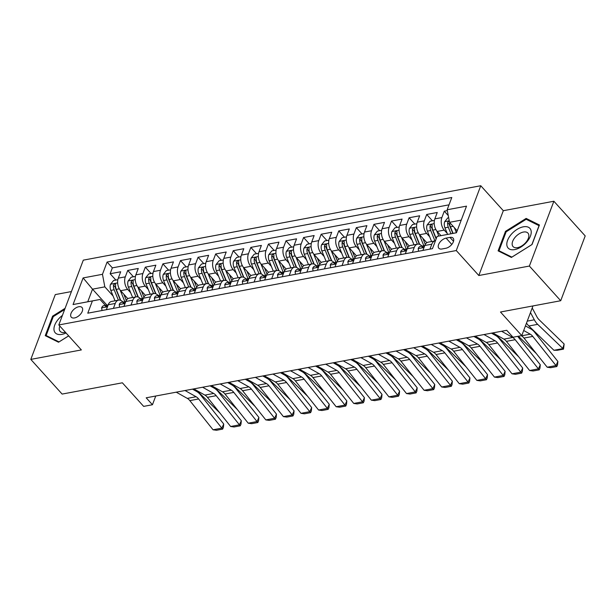 <?xml version="1.0" encoding="UTF-8"?>
<svg xmlns="http://www.w3.org/2000/svg" width="616" height="616" viewBox="0 0 616 616"><rect width="100%" height="100%" fill="white"/><g stroke="black" fill="none" stroke-linecap="round" stroke-linejoin="round"><path stroke-width="0.92" d="M74.528 317.941A7.23 4.058 -42.1 0 0 81.127 313.39A7.23 4.058 -42.1 0 0 82.013 307.492A7.23 4.058 -42.1 0 0 78.771 306.737A7.23 4.058 -42.1 0 0 72.172 311.288A7.23 4.058 -42.1 0 0 71.287 317.186A7.23 4.058 -42.1 0 0 74.528 317.941M71.425 291.568L55.286 294.587L30.8 359.398L62.124 394.078L122.361 382.805L143.659 406.383L152.452 404.743L155.756 396.011M480.757 185.732L83.299 260.152L58.805 324.955L456.271 250.543L480.757 185.732L503.31 210.703L478.825 275.514L529.383 266.05L553.876 201.24L503.31 210.703M553.876 201.24L585.2 235.92L560.714 300.731L500.477 312.012L521.775 335.597L532.986 305.921M529.383 266.05L560.714 300.731M447.324 210.61L444.29 211.173L448.255 215.569M441.002 235.651L437.206 231.439A9.032 5.513 -100.6 0 1 434.842 218.888L437.252 212.489L426.703 214.468L432.417 220.79M426.826 242.712L419.619 234.735A9.032 5.513 79.4 0 1 417.255 222.176L419.665 215.785L409.116 217.764L414.83 224.085M409.24 246.007L402.032 238.022A9.032 5.513 79.4 0 1 399.668 225.471L402.079 219.08L391.53 221.052L397.243 227.381M391.653 249.303L384.446 241.318A9.032 5.513 79.4 0 1 382.082 228.759L384.492 222.368L373.943 224.347L379.656 230.669M374.066 252.591L366.859 244.614A9.032 5.513 79.4 0 1 364.495 232.055L366.905 225.664L356.356 227.635L362.069 233.965M356.479 255.886L349.272 247.901A9.032 5.513 79.4 0 1 346.908 235.35L349.318 228.952L338.769 230.931L344.483 237.252M338.892 259.174L331.685 251.197A9.032 5.513 79.4 0 1 329.321 238.638L331.731 232.247L321.182 234.226L326.896 240.548M321.306 262.47L314.098 254.493A9.032 5.513 79.4 0 1 311.735 241.934L314.145 235.543L303.596 237.514L309.309 243.844M303.719 265.765L296.512 257.781A9.032 5.513 79.4 0 1 294.148 245.23L296.558 238.831L286.009 240.81L291.722 247.131M286.132 269.053L278.925 261.076A9.032 5.513 79.4 0 1 276.561 248.518L278.971 242.126L268.422 244.105L274.135 250.427M268.545 272.349L261.338 264.364A9.032 5.513 79.4 0 1 258.974 251.813L261.384 245.422L250.835 247.393L256.549 253.723M250.958 275.645L243.751 267.66A9.032 5.513 79.4 0 1 241.387 255.109L243.797 248.71L233.248 250.689L238.962 257.011M233.372 278.933L226.164 270.955A9.032 5.513 79.4 0 1 223.8 258.397L226.211 252.006L215.662 253.977L221.375 260.306M215.785 282.228L208.578 274.243A9.032 5.513 79.4 0 1 206.214 261.692L208.624 255.294L198.075 257.272L203.788 263.594M198.198 285.516L190.991 277.539A9.032 5.513 79.4 0 1 188.627 264.98L191.037 258.589L180.488 260.568L186.201 266.89M180.611 288.812L173.404 280.834A9.032 5.513 79.4 0 1 171.04 268.276L173.45 261.885L162.901 263.856L168.615 270.185M163.024 292.107L155.817 284.122A9.032 5.513 79.4 0 1 153.453 271.571L155.863 265.173L145.314 267.151L151.028 273.473M145.438 295.395L138.23 287.418A9.032 5.513 79.4 0 1 135.867 274.859L138.277 268.468L127.728 270.447L133.441 276.769M113.39 308.393L115.254 303.457A9.032 5.513 -100.6 0 1 118.603 300.131A9.032 5.513 -100.6 0 1 122.907 302.002L122.984 302.079M130.977 305.097L132.84 300.169A9.032 5.513 -100.6 0 1 136.19 296.835A9.032 5.513 -100.6 0 1 140.494 298.714L140.571 298.791M148.564 301.801L150.427 296.874A9.032 5.513 -100.6 0 1 153.777 293.547A9.032 5.513 -100.6 0 1 158.081 295.418L158.158 295.495M166.151 298.514L168.014 293.586A9.032 5.513 -100.6 0 1 171.364 290.252A9.032 5.513 -100.6 0 1 175.675 292.123L175.745 292.207M183.737 295.218L185.601 290.29A9.032 5.513 -100.6 0 1 188.95 286.956A9.032 5.513 -100.6 0 1 193.262 288.835L193.332 288.912M201.324 291.93L203.188 286.994A9.032 5.513 -100.6 0 1 206.537 283.668A9.032 5.513 -100.6 0 1 210.849 285.539L210.918 285.616M218.911 288.635L220.774 283.707A9.032 5.513 -100.6 0 1 224.124 280.372A9.032 5.513 -100.6 0 1 228.436 282.244L228.505 282.328M236.498 285.339L238.361 280.411A9.032 5.513 -100.6 0 1 241.711 277.085A9.032 5.513 -100.6 0 1 246.023 278.956L246.092 279.033M254.085 282.051L255.948 277.115A9.032 5.513 -100.6 0 1 259.298 273.789A9.032 5.513 -100.6 0 1 263.61 275.66L263.679 275.737M271.671 278.755L273.535 273.827A9.032 5.513 -100.6 0 1 276.884 270.493A9.032 5.513 -100.6 0 1 281.196 272.372L281.266 272.449M289.258 275.46L291.122 270.532A9.032 5.513 -100.6 0 1 294.471 267.205A9.032 5.513 -100.6 0 1 298.783 269.077L298.852 269.154M306.845 272.172L308.708 267.244A9.032 5.513 -100.6 0 1 312.058 263.91A9.032 5.513 -100.6 0 1 316.37 265.781L316.439 265.866M324.432 268.876L326.295 263.948A9.032 5.513 -100.6 0 1 329.645 260.614A9.032 5.513 -100.6 0 1 333.957 262.493L334.026 262.57M342.019 265.588L343.882 260.653A9.032 5.513 -100.6 0 1 347.231 257.326A9.032 5.513 -100.6 0 1 351.543 259.197L351.613 259.274M359.605 262.293L361.469 257.365A9.032 5.513 -100.6 0 1 364.818 254.031A9.032 5.513 -100.6 0 1 369.13 255.902L369.2 255.987M377.192 258.997L379.056 254.069A9.032 5.513 -100.6 0 1 382.405 250.743A9.032 5.513 -100.6 0 1 386.717 252.614L386.786 252.691M394.779 255.709L396.642 250.774A9.032 5.513 -100.6 0 1 399.992 247.447A9.032 5.513 -100.6 0 1 404.304 249.318L404.373 249.395M412.366 252.414L414.229 247.486A9.032 5.513 -100.6 0 1 417.579 244.152A9.032 5.513 -100.6 0 1 421.891 246.03L421.96 246.107M521.775 335.597L512.982 337.237L506.722 330.299L146.192 397.805L152.452 404.743M449.957 237.399L446.092 238.123A6.999 3.927 -42.1 0 0 439.701 242.535A6.999 3.927 -42.1 0 0 438.846 248.248A6.999 3.927 -42.1 0 0 441.988 248.987L445.853 248.263A6.999 3.927 -42.1 0 0 452.244 243.844A6.999 3.927 -42.1 0 0 453.107 238.138A6.999 3.927 -42.1 0 0 449.957 237.399L453.515 241.341M106.907 305.089L92.516 289.166L87.749 301.771L100.061 299.468L92.4 300.924L87.772 313.19L432.471 248.648L437.106 236.39L456.456 232.74M92.4 300.924L73.058 304.55L83.114 277.924L102.464 274.305L107.099 262.039L451.798 197.505L447.162 209.763L466.512 206.144L456.448 232.763L437.106 236.39M130.669 292.708L127.674 289.389A9.032 5.513 -100.6 0 1 125.31 276.838L127.728 270.447M127.851 298.691L120.644 290.706L127.674 289.389M148.256 289.412L145.261 286.101A9.032 5.513 -100.6 0 1 142.897 273.543L145.314 267.151M165.843 286.117L162.847 282.806A9.032 5.513 -100.6 0 1 160.483 270.255L162.901 263.856M183.429 282.829L180.434 279.518A9.032 5.513 -100.6 0 1 178.07 266.959L180.488 260.568M201.016 279.533L198.021 276.222A9.032 5.513 -100.6 0 1 195.657 263.663L198.075 257.272M218.603 276.238L215.608 272.926A9.032 5.513 -100.6 0 1 213.244 260.375L215.662 253.977M236.19 272.95L233.195 269.639A9.032 5.513 -100.6 0 1 230.831 257.08L233.248 250.689M253.777 269.654L250.781 266.343A9.032 5.513 -100.6 0 1 248.417 253.784L250.835 247.393M271.363 266.366L268.368 263.047A9.032 5.513 -100.6 0 1 266.004 250.496L268.422 244.105M288.95 263.07L285.955 259.76A9.032 5.513 -100.6 0 1 283.591 247.201L286.009 240.81M306.537 259.775L303.542 256.464A9.032 5.513 -100.6 0 1 301.178 243.913L303.596 237.514M324.124 256.487L321.129 253.176A9.032 5.513 -100.6 0 1 318.765 240.617L321.182 234.226M341.711 253.191L338.715 249.88A9.032 5.513 -100.6 0 1 336.351 237.322L338.769 230.931M359.297 249.896L356.302 246.585A9.032 5.513 -100.6 0 1 353.938 234.034L356.356 227.635M376.884 246.608L373.889 243.297A9.032 5.513 -100.6 0 1 371.525 230.738L373.943 224.347M394.471 243.312L391.476 240.001A9.032 5.513 -100.6 0 1 389.112 227.443L391.53 221.052M412.058 240.024L409.062 236.706A9.032 5.513 -100.6 0 1 406.699 224.155L409.116 217.764M429.645 236.729L426.649 233.418A9.032 5.513 -100.6 0 1 424.285 220.859L426.703 214.468M447.231 233.433L444.236 230.122A9.032 5.513 -100.6 0 1 441.872 217.571L444.29 211.173M449.025 204.835L112.358 267.868L110.141 273.735L115.854 280.064M120.644 290.706A9.032 5.513 79.4 0 1 118.28 278.155L120.69 271.764L110.141 273.735M422.915 250.435L424.778 245.507A9.032 5.513 -100.6 0 1 428.128 242.18L435.166 240.864A9.032 5.513 -100.6 0 1 435.427 240.825M429.953 249.118L431.816 244.19A9.032 5.513 -100.6 0 1 435.166 240.864M417.579 244.152L410.541 245.468A9.032 5.513 79.4 0 0 407.191 248.802L405.328 253.73M399.992 247.447L392.954 248.764A9.032 5.513 79.4 0 0 389.605 252.09L387.741 257.026M382.405 250.743L375.367 252.06A9.032 5.513 79.4 0 0 372.018 255.386L370.154 260.314M364.818 254.031L357.781 255.347A9.032 5.513 79.4 0 0 354.431 258.681L352.568 263.61M347.231 257.326L340.194 258.643A9.032 5.513 79.4 0 0 336.844 261.969L334.981 266.905M329.645 260.614L322.607 261.931A9.032 5.513 79.4 0 0 319.257 265.265L317.394 270.193M312.058 263.91L305.02 265.226A9.032 5.513 79.4 0 0 301.671 268.561L299.807 273.489M294.471 267.205L287.433 268.522A9.032 5.513 79.4 0 0 284.084 271.849L282.22 276.776M276.884 270.493L269.846 271.81A9.032 5.513 79.4 0 0 266.497 275.144L264.634 280.072M259.298 273.789L252.26 275.106A9.032 5.513 79.4 0 0 248.91 278.432L247.047 283.368M241.711 277.085L234.673 278.401A9.032 5.513 79.4 0 0 231.323 281.728L229.46 286.656M224.124 280.372L217.086 281.689A9.032 5.513 79.4 0 0 213.737 285.023L211.873 289.951M206.537 283.668L199.499 284.985A9.032 5.513 79.4 0 0 196.15 288.311L194.286 293.247M188.95 286.956L181.912 288.273A9.032 5.513 79.4 0 0 178.563 291.607L176.7 296.535M171.364 290.252L164.326 291.568A9.032 5.513 79.4 0 0 160.976 294.902L159.113 299.83M153.777 293.547L146.739 294.864A9.032 5.513 79.4 0 0 143.389 298.19L141.526 303.126M136.19 296.835L129.152 298.152A9.032 5.513 79.4 0 0 125.803 301.486L123.939 306.414M118.603 300.131L111.565 301.447A9.032 5.513 79.4 0 0 108.216 304.774L106.352 309.709M100.061 299.468L105.398 305.374M461.222 220.128L449.526 222.322L447.162 209.763M457.188 230.808L449.526 222.322M478.825 275.514L456.271 250.543M30.8 359.398L81.366 349.926L58.805 324.955M113.082 295.996L104.828 286.856L92.516 289.166L83.114 277.924M112.358 267.868L107.099 262.039M102.464 274.305L104.828 286.856M73.058 304.55L87.749 301.771M526.141 218.41L505.482 231.346L498.105 250.858L511.395 257.442L532.055 244.506L539.423 224.986L526.141 218.41L527.573 219.989M65.096 308.323L52.622 316.131L45.245 335.651L58.535 342.226L68.676 335.882M506.083 232.001L505.482 231.346M53.222 316.793L52.622 316.131M523.7 330.507L530.253 334.18A11.296 6.891 -100.6 0 1 532.778 336.413L555.994 365.573L557.873 361.461L534.657 332.293A16.94 10.333 79.4 0 0 530.869 328.952L525.44 325.903M521.221 335.697L521.459 335.828A11.296 6.891 -100.6 0 1 523.985 338.061L547.201 367.221L555.994 365.573L556.802 366.551L550.642 367.706L547.201 367.221M557.873 361.461L557.549 364.903L556.802 366.551M448.671 217.748L447.747 217.925L444.667 221.752A5.983 3.65 79.4 0 0 444.96 227.835L447.624 234.396M553.923 350.273L562.716 348.625L564.14 344.013L563.517 349.126L557.357 350.281L553.923 350.273L528.867 325.995A16.94 10.333 -100.6 0 1 526.503 323.092M454.346 227.658L456.418 232.748M563.517 349.126L537.66 324.347A16.94 10.333 -100.6 0 1 534.326 319.804L530.476 312.574M532.216 307.977L536.859 316.701A11.296 6.891 79.4 0 0 539.085 319.727L564.14 344.013M449.318 221.206L448.14 221.668L447.663 222.615A5.983 3.65 79.4 0 0 448.302 227.212L450.966 233.772M452.822 233.425L449.803 225.987A3.049 1.863 -100.6 0 1 449.464 224.609L447.663 222.615M453.076 233.379L450.412 226.819A5.983 3.65 -100.6 0 1 449.742 222.553M514.714 249.588A14.684 8.239 -42.1 0 0 530.453 236.059A14.684 8.239 -42.1 0 0 523.323 226.819A14.684 8.239 -42.1 0 0 507.584 240.34A14.684 8.239 -42.1 0 0 514.714 249.588M517.555 247.64A10.049 5.636 -42.1 0 0 526.726 241.303A10.049 5.636 -42.1 0 0 527.958 233.11A10.049 5.636 -42.1 0 0 523.446 232.047A10.049 5.636 -42.1 0 0 514.275 238.384A10.049 5.636 -42.1 0 0 513.043 246.577A10.049 5.636 -42.1 0 0 517.555 247.64M506.144 231.824L526.164 219.288L539.038 225.664L531.885 244.575L511.873 257.111L498.998 250.735L506.144 231.824M499.93 251.759L498.998 250.735M62.416 315.407A14.684 8.239 -42.1 0 0 58.412 319.15A14.684 8.239 -42.1 0 0 54.639 331.947A14.684 8.239 -42.1 0 0 66.028 332.956M47.07 336.552L46.138 335.52L53.284 316.616L64.649 309.494M68.653 335.859L59.013 341.903L46.138 335.52M59.821 326.08A10.049 5.636 -42.1 0 0 60.183 331.37A10.049 5.636 -42.1 0 0 65.404 332.263M501.593 331.262L512.666 337.476A11.296 6.891 -100.6 0 1 515.192 339.709L538.407 368.869L540.286 364.749L517.686 336.359M418.58 251.251L418.21 248.518A5.983 3.65 -100.6 0 1 420.397 246.4L423.739 245.776A5.983 3.65 79.4 0 0 422.199 246.746L422.129 247.324M492.8 332.91L503.873 339.123A11.296 6.891 -100.6 0 1 506.398 341.349L529.614 370.516L538.407 368.869L539.216 369.846L533.056 370.994L529.614 370.516M422.807 247.424L422.199 246.746C422.191 247.74 422.892 247.609 424.308 246.354A5.983 3.65 -100.6 0 1 424.563 246.077M424.67 245.792A5.983 3.65 79.4 0 0 423.739 245.776M540.286 364.749L539.962 368.199L539.216 369.846M484.007 334.557L495.079 340.771A11.296 6.891 -100.6 0 1 497.605 342.997L520.82 372.164L522.699 368.045L499.484 338.885A16.94 10.333 79.4 0 0 495.695 335.535L491.46 333.164M400.993 254.539L400.623 251.813A5.983 3.65 -100.6 0 1 402.81 249.688L406.152 249.064A5.983 3.65 79.4 0 0 404.612 250.042L404.543 250.612M475.213 336.205L486.286 342.419A11.296 6.891 -100.6 0 1 488.811 344.644L512.027 373.812L520.82 372.164L521.629 373.134L515.469 374.289L512.027 373.812M405.22 250.712L404.612 250.042C404.604 251.035 405.305 250.905 406.722 249.649A5.983 3.65 -100.6 0 1 406.976 249.365M407.084 249.087A5.983 3.65 79.4 0 0 406.152 249.064M522.699 368.045L522.376 371.486L521.629 373.134M466.42 337.845L477.492 344.059A11.296 6.891 -100.6 0 1 480.018 346.292L503.233 375.452L505.112 371.34L481.897 342.173A16.94 10.333 79.4 0 0 478.108 338.831L473.873 336.452M383.406 257.835L383.036 255.101A5.983 3.65 -100.6 0 1 385.223 252.984L388.565 252.36A5.983 3.65 79.4 0 0 387.025 253.338L386.956 253.907M457.626 339.493L468.699 345.707A11.296 6.891 -100.6 0 1 471.225 347.94L494.44 377.1L503.233 375.452L504.042 376.43L497.882 377.585L494.44 377.1M387.633 254.008L387.025 253.338C387.017 254.323 387.718 254.192 389.135 252.937A5.983 3.65 -100.6 0 1 389.389 252.66M389.497 252.375A5.983 3.65 79.4 0 0 388.565 252.36M505.112 371.34L504.789 374.782L504.042 376.43M448.833 341.141L459.906 347.355A11.296 6.891 -100.6 0 1 462.431 349.58L485.647 378.748L487.525 374.628L464.31 345.468A16.94 10.333 79.4 0 0 460.522 342.126L456.287 339.747M365.819 261.13L365.45 258.397A5.983 3.65 -100.6 0 1 367.637 256.279L370.978 255.648A5.983 3.65 79.4 0 0 369.438 256.626L369.369 257.203M440.04 342.789L451.112 349.002A11.296 6.891 -100.6 0 1 453.638 351.228L476.853 380.395L485.647 378.748L486.455 379.726L480.295 380.873L476.853 380.395M370.047 257.303L369.438 256.626C369.431 257.619 370.131 257.488 371.548 256.233A5.983 3.65 -100.6 0 1 371.802 255.948M371.91 255.671A5.983 3.65 79.4 0 0 370.978 255.648M487.525 374.628L487.202 378.078L486.455 379.726M434.411 220.42L430.161 221.213L427.08 225.048A5.983 3.65 79.4 0 0 427.373 231.131L431.593 241.526M536.305 353.538L518.433 336.221M436.721 230.861L438.831 236.059M440.386 234.965L440.686 235.705M436.267 238.6L432.825 230.115A5.983 3.65 -100.6 0 1 432.186 225.51L432.016 224.663L431.269 224.524L430.076 225.91A5.983 3.65 79.4 0 0 430.715 230.507L434.935 240.902M436.136 238.946L432.216 229.283A3.049 1.863 -100.6 0 1 431.878 227.905L430.076 225.91M416.824 223.716L412.574 224.509L409.494 228.344A5.983 3.65 79.4 0 0 409.786 234.427L414.006 244.821M518.718 356.826L495.734 334.557M419.134 234.149L423.847 245.753M422.799 238.253L425.294 244.406M419.704 244.413L415.238 233.402A5.983 3.65 -100.6 0 1 414.599 228.805L414.429 227.959L413.683 227.82L412.489 229.198A5.983 3.65 79.4 0 0 413.128 233.795L417.348 244.198M419.38 244.29L414.63 232.571A3.049 1.863 -100.6 0 1 414.291 231.192L412.489 229.198M399.237 227.004L394.987 227.797L391.907 231.631A5.983 3.65 79.4 0 0 392.2 237.714L396.419 248.117M501.131 360.121L478.147 337.853M401.547 237.445L406.26 249.049M405.213 241.549L407.707 247.701M402.117 247.701L397.651 236.698A5.983 3.65 -100.6 0 1 397.012 232.093L396.843 231.246L396.096 231.108L394.902 232.494A5.983 3.65 79.4 0 0 395.541 237.091L399.761 247.486M401.794 247.586L397.043 235.866A3.049 1.863 -100.6 0 1 396.704 234.488L394.902 232.494M381.65 230.299L377.4 231.092L374.32 234.927A5.983 3.65 79.4 0 0 374.613 241.01L378.832 251.405M483.545 363.417L460.56 341.141M383.96 240.74L388.673 252.344M387.626 244.845L390.12 250.997M384.53 250.997L380.064 239.986A5.983 3.65 -100.6 0 1 379.425 235.389L379.256 234.542L378.509 234.403L377.315 235.782A5.983 3.65 79.4 0 0 377.955 240.386L382.174 250.781M384.207 250.874L379.456 239.162A3.049 1.863 -100.6 0 1 379.117 237.784L377.315 235.782M431.246 344.436L442.319 350.65A11.296 6.891 -100.6 0 1 444.844 352.876L468.06 382.043L469.939 377.924L446.723 348.756A16.94 10.333 79.4 0 0 442.935 345.414L438.7 343.035M348.233 264.418L347.863 261.692A5.983 3.65 -100.6 0 1 350.05 259.567L353.392 258.943A5.983 3.65 79.4 0 0 351.851 259.921L351.782 260.491M422.453 346.077L433.525 352.29A11.296 6.891 -100.6 0 1 436.051 354.523L459.267 383.683L468.06 382.043L468.868 383.013L462.708 384.168L459.267 383.683M352.46 260.591L351.851 259.921C351.844 260.915 352.545 260.784 353.961 259.529A5.983 3.65 -100.6 0 1 354.215 259.244M354.323 258.966A5.983 3.65 79.4 0 0 353.392 258.943M469.939 377.924L469.615 381.366L468.868 383.013M364.064 233.587L359.813 234.388L356.733 238.215A5.983 3.65 79.4 0 0 357.026 244.306L361.245 254.701M465.958 366.705L442.973 344.436M366.374 244.028L371.086 255.632M370.039 248.132L372.534 254.285M366.944 254.285L362.478 243.281A5.983 3.65 -100.6 0 1 361.838 238.685L361.669 237.838L360.922 237.691L359.729 239.077A5.983 3.65 79.4 0 0 360.368 243.674L364.587 254.077M366.62 254.169L361.869 242.45A3.049 1.863 -100.6 0 1 361.53 241.072L359.729 239.077M413.659 347.724L424.732 353.938A11.296 6.891 -100.6 0 1 427.258 356.171L450.473 385.331L452.352 381.219L429.136 352.052A16.94 10.333 79.4 0 0 425.348 348.71L421.113 346.331M330.646 267.714L330.276 264.98A5.983 3.65 -100.6 0 1 332.463 262.863L335.805 262.239A5.983 3.65 79.4 0 0 334.265 263.217L334.195 263.787M404.866 349.372L415.939 355.586A11.296 6.891 -100.6 0 1 418.464 357.819L441.68 386.979L450.473 385.331L451.282 386.309L445.122 387.464L441.68 386.979M334.873 263.887L334.265 263.217C334.257 264.202 334.958 264.072 336.375 262.816A5.983 3.65 -100.6 0 1 336.629 262.539M336.736 262.254A5.983 3.65 79.4 0 0 335.805 262.239M452.352 381.219L452.028 384.661L451.282 386.309M346.477 236.883L342.226 237.676L339.147 241.51A5.983 3.65 79.4 0 0 339.439 247.594L343.659 257.996M448.371 370L425.387 347.724M348.787 247.324L353.499 258.928M352.452 251.428L354.947 257.58M349.357 257.58L344.891 246.577A5.983 3.65 -100.6 0 1 344.252 241.972L344.082 241.125L343.335 240.987L342.142 242.373A5.983 3.65 79.4 0 0 342.781 246.97L347 257.365M349.033 257.465L344.282 245.745A3.049 1.863 -100.6 0 1 343.944 244.367L342.142 242.373M396.073 351.02L407.145 357.234A11.296 6.891 -100.6 0 1 409.671 359.459L432.886 388.627L434.765 384.507L411.55 355.347A16.94 10.333 79.4 0 0 407.761 351.998L403.526 349.626M313.059 271.009L312.689 268.276A5.983 3.65 -100.6 0 1 314.876 266.158L318.218 265.527A5.983 3.65 79.4 0 0 316.678 266.505L316.609 267.082M387.279 352.668L398.352 358.882A11.296 6.891 -100.6 0 1 400.877 361.107L424.093 390.275L432.886 388.627L433.695 389.597L427.535 390.752L424.093 390.275M317.286 267.175L316.678 266.505C316.67 267.498 317.371 267.367 318.788 266.112A5.983 3.65 -100.6 0 1 319.042 265.827M319.15 265.55A5.983 3.65 79.4 0 0 318.218 265.527M434.765 384.507L434.442 387.957L433.695 389.597M328.89 240.178L324.64 240.971L321.56 244.806A5.983 3.65 79.4 0 0 321.852 250.889L326.072 261.284M430.784 373.296L407.8 351.02M331.2 250.62L335.913 262.216M334.865 254.716L337.36 260.876M331.77 260.876L327.304 249.865A5.983 3.65 -100.6 0 1 326.665 245.268L326.495 244.421L325.749 244.282L324.555 245.661A5.983 3.65 79.4 0 0 325.194 250.265L329.414 260.66M331.447 260.753L326.696 249.041A3.049 1.863 -100.6 0 1 326.357 247.663L324.555 245.661M378.486 354.308L389.558 360.522A11.296 6.891 -100.6 0 1 392.084 362.755L415.3 391.915L417.178 387.803L393.963 358.635A16.94 10.333 79.4 0 0 390.174 355.293L385.939 352.914M295.472 274.297L295.103 271.571A5.983 3.65 -100.6 0 1 297.289 269.446L300.631 268.822A5.983 3.65 79.4 0 0 299.091 269.8L299.022 270.37M369.692 355.956L380.765 362.17A11.296 6.891 -100.6 0 1 383.291 364.403L406.506 393.562L415.3 391.915L416.108 392.892L409.948 394.048L406.506 393.562M299.699 270.47L299.091 269.8C299.083 270.794 299.784 270.655 301.201 269.408A5.983 3.65 -100.6 0 1 301.455 269.123M301.563 268.846A5.983 3.65 79.4 0 0 300.631 268.822M417.178 387.803L416.855 391.245L416.108 392.892M311.303 243.466L307.053 244.267L303.973 248.094A5.983 3.65 79.4 0 0 304.265 254.185L308.485 264.58M413.197 376.584L390.213 354.315M313.613 253.907L318.326 265.511M317.279 258.012L319.773 264.164M314.183 264.164L309.717 253.161A5.983 3.65 -100.6 0 1 309.078 248.564L308.909 247.709L308.162 247.57L306.968 248.956A5.983 3.65 79.4 0 0 307.607 253.553L311.827 263.956M313.86 264.048L309.109 252.329A3.049 1.863 -100.6 0 1 308.77 250.951L306.968 248.956M360.899 357.603L371.972 363.817A11.296 6.891 -100.6 0 1 374.497 366.05L397.713 395.21L399.592 391.091L376.376 361.931A16.94 10.333 79.4 0 0 372.588 358.589L368.353 356.21M277.885 277.593L277.516 274.859A5.983 3.65 -100.6 0 1 279.702 272.742L283.044 272.118A5.983 3.65 79.4 0 0 281.504 273.088L281.435 273.666M352.106 359.251L363.178 365.465A11.296 6.891 -100.6 0 1 365.704 367.69L388.919 396.858L397.713 395.21L398.521 396.188L392.361 397.335L388.919 396.858M282.113 273.766L281.504 273.088C281.497 274.082 282.197 273.951 283.614 272.695A5.983 3.65 -100.6 0 1 283.868 272.418M283.976 272.133A5.983 3.65 79.4 0 0 283.044 272.118M399.592 391.091L399.268 394.54L398.521 396.188M293.716 246.762L289.466 247.555L286.386 251.39A5.983 3.65 79.4 0 0 286.679 257.473L290.898 267.868M395.611 379.88L372.626 357.603M296.026 257.203L300.739 268.807M299.692 261.307L302.187 267.46M296.596 267.46L292.13 256.456A5.983 3.65 -100.6 0 1 291.491 251.852L291.322 251.005L290.575 250.866L289.381 252.252A5.983 3.65 79.4 0 0 290.02 256.849L294.24 267.244M296.273 267.336L291.522 255.625A3.049 1.863 -100.6 0 1 291.183 254.246L289.381 252.252M343.312 360.899L354.385 367.113A11.296 6.891 -100.6 0 1 356.91 369.338L380.126 398.506L382.005 394.386L358.789 365.226A16.94 10.333 79.4 0 0 355.001 361.877L350.766 359.505M260.298 280.881L259.929 278.155A5.983 3.65 -100.6 0 1 262.116 276.03L265.457 275.406A5.983 3.65 79.4 0 0 263.918 276.384L263.848 276.954M334.519 362.547L345.591 368.761A11.296 6.891 -100.6 0 1 348.117 370.986L371.332 400.154L380.126 398.506L380.934 399.476L374.774 400.631L371.332 400.154M264.526 277.054L263.918 276.384C263.91 277.377 264.611 277.246 266.027 275.991A5.983 3.65 -100.6 0 1 266.281 275.706M266.389 275.429A5.983 3.65 79.4 0 0 265.457 275.406M382.005 394.386L381.681 397.828L380.934 399.476M276.13 250.058L271.879 250.851L268.799 254.685A5.983 3.65 79.4 0 0 269.092 260.768L273.312 271.163M378.024 383.167L355.039 360.899M278.44 260.491L283.152 272.095M282.105 264.595L284.6 270.747M279.01 270.755L274.543 259.744A5.983 3.65 -100.6 0 1 273.904 255.147L273.735 254.3L272.988 254.162L271.795 255.54A5.983 3.65 79.4 0 0 272.434 260.145L276.653 270.54M278.686 270.632L273.935 258.913A3.049 1.863 -100.6 0 1 273.596 257.534L271.795 255.54M325.725 364.187L336.798 370.401A11.296 6.891 -100.6 0 1 339.324 372.634L362.539 401.794L364.418 397.682L341.202 368.514A16.94 10.333 79.4 0 0 337.414 365.173L333.179 362.793M242.712 284.176L242.342 281.443A5.983 3.65 -100.6 0 1 244.529 279.325L247.871 278.702A5.983 3.65 79.4 0 0 246.331 279.679L246.261 280.249M316.932 365.835L328.005 372.049A11.296 6.891 -100.6 0 1 330.53 374.282L353.746 403.442L362.539 401.794L363.348 402.772L357.188 403.927L353.746 403.442M246.939 280.349L246.331 279.679C246.323 280.665 247.024 280.534 248.44 279.279A5.983 3.65 -100.6 0 1 248.695 279.002M248.802 278.717A5.983 3.65 79.4 0 0 247.871 278.702M364.418 397.682L364.095 401.124L363.348 402.772M258.543 253.345L254.293 254.139L251.213 257.973A5.983 3.65 79.4 0 0 251.505 264.056L255.725 274.459M360.437 386.463L337.452 364.195M260.853 263.787L265.565 275.39M264.518 267.891L267.013 274.043M261.423 274.043L256.957 263.04A5.983 3.65 -100.6 0 1 256.318 258.435L256.148 257.588L255.401 257.45L254.208 258.835A5.983 3.65 79.4 0 0 254.847 263.432L259.067 273.827M261.099 273.928L256.348 262.208A3.049 1.863 -100.6 0 1 256.01 260.83L254.208 258.835M308.139 367.483L319.211 373.696A11.296 6.891 -100.6 0 1 321.737 375.922L344.952 405.089L346.831 400.97L323.616 371.81A16.94 10.333 79.4 0 0 319.827 368.468L315.592 366.089M225.125 287.472L224.755 284.738A5.983 3.65 -100.6 0 1 226.942 282.621L230.284 281.989A5.983 3.65 79.4 0 0 228.744 282.967L228.675 283.545M299.345 369.13L310.418 375.344A11.296 6.891 -100.6 0 1 312.943 377.57L336.159 406.737L344.952 405.089L345.761 406.067L339.601 407.215L336.159 406.737M229.352 283.645L228.744 282.967C228.736 283.961 229.437 283.83 230.854 282.575A5.983 3.65 -100.6 0 1 231.108 282.29M231.216 282.012A5.983 3.65 79.4 0 0 230.284 281.989M346.831 400.97L346.508 404.419L345.761 406.067M240.956 256.641L236.706 257.434L233.626 261.269A5.983 3.65 79.4 0 0 233.918 267.352L238.138 277.747M342.85 389.759L319.866 367.483M243.266 267.082L247.979 278.686M246.931 271.186L249.426 277.339M243.836 277.339L239.37 266.328A5.983 3.65 -100.6 0 1 238.731 261.731L238.561 260.884L237.815 260.745L236.621 262.123A5.983 3.65 79.4 0 0 237.26 266.728L241.48 277.123M243.513 277.215L238.762 265.504A3.049 1.863 -100.6 0 1 238.423 264.125L236.621 262.123M290.552 370.778L301.624 376.992A11.296 6.891 -100.6 0 1 304.15 379.217L327.365 408.385L329.244 404.265L306.029 375.098A16.94 10.333 79.4 0 0 302.24 371.756L298.005 369.377M207.538 290.76L207.169 288.034A5.983 3.65 -100.6 0 1 209.355 285.909L212.697 285.285A5.983 3.65 79.4 0 0 211.157 286.263L211.088 286.833M281.758 372.418L292.831 378.632A11.296 6.891 -100.6 0 1 295.357 380.865L318.572 410.025L327.365 408.385L328.174 409.355L322.014 410.51L318.572 410.025M211.765 286.933L211.157 286.263C211.149 287.256 211.85 287.125 213.267 285.87A5.983 3.65 -100.6 0 1 213.521 285.585M213.629 285.308A5.983 3.65 79.4 0 0 212.697 285.285M329.244 404.265L328.921 407.707L328.174 409.355M223.369 259.929L219.119 260.73L216.039 264.557A5.983 3.65 79.4 0 0 216.332 270.647L220.551 281.042M325.263 393.046L302.279 370.778M225.679 270.37L230.392 281.974M229.345 274.474L231.839 280.627M226.249 280.627L221.783 269.623A5.983 3.65 -100.6 0 1 221.144 265.026L220.975 264.179L220.228 264.033L219.034 265.419A5.983 3.65 79.4 0 0 219.673 270.016L223.893 280.419M225.926 280.511L221.175 268.792A3.049 1.863 -100.6 0 1 220.836 267.413L219.034 265.419M272.965 374.066L284.038 380.28A11.296 6.891 -100.6 0 1 286.563 382.513L309.779 411.673L311.658 407.561L288.442 378.393A16.94 10.333 79.4 0 0 284.654 375.052L280.419 372.672M189.951 294.055L189.582 291.322A5.983 3.65 -100.6 0 1 191.769 289.204L195.11 288.581A5.983 3.65 79.4 0 0 193.57 289.559L193.501 290.128M264.172 375.714L275.244 381.928A11.296 6.891 -100.6 0 1 277.77 384.161L300.985 413.321L309.779 411.673L310.587 412.651L304.427 413.806L300.985 413.321M194.179 290.228L193.57 289.559C193.563 290.544 194.263 290.413 195.68 289.158A5.983 3.65 -100.6 0 1 195.934 288.881M196.042 288.596A5.983 3.65 79.4 0 0 195.11 288.581M311.658 407.561L311.334 411.003L310.587 412.651M205.782 263.225L201.532 264.018L198.452 267.852A5.983 3.65 79.4 0 0 198.745 273.935L202.964 284.338M307.677 396.342L284.692 374.066M208.093 273.666L212.805 285.27M211.758 277.77L214.252 283.922M208.662 283.922L204.196 272.919A5.983 3.65 -100.6 0 1 203.557 268.314L203.388 267.467L202.641 267.329L201.447 268.715A5.983 3.65 79.4 0 0 202.087 273.312L206.306 283.707M208.339 283.807L203.588 272.087A3.049 1.863 -100.6 0 1 203.249 270.709L201.447 268.715M255.378 377.362L266.451 383.575A11.296 6.891 -100.6 0 1 268.976 385.801L292.192 414.968L294.071 410.849L270.855 381.689A16.94 10.333 79.4 0 0 267.067 378.34L262.832 375.968M172.364 297.351L171.995 294.617A5.983 3.65 -100.6 0 1 174.182 292.5L177.524 291.869A5.983 3.65 79.4 0 0 175.984 292.846L175.914 293.424M246.585 379.009L257.657 385.223A11.296 6.891 -100.6 0 1 260.183 387.449L283.399 416.616L292.192 414.968L293 415.939L286.84 417.094L283.399 416.616M176.592 293.516L175.984 292.846C175.976 293.84 176.677 293.709 178.093 292.454A5.983 3.65 -100.6 0 1 178.347 292.169M178.455 291.892A5.983 3.65 79.4 0 0 177.524 291.869M294.071 410.849L293.747 414.298L293 415.939M188.196 266.52L183.945 267.313L180.865 271.148A5.983 3.65 79.4 0 0 181.158 277.231L185.377 287.626M290.09 399.638L267.105 377.362M190.506 276.961L195.218 288.558M194.171 281.065L196.666 287.218M191.076 287.218L186.609 276.207A5.983 3.65 -100.6 0 1 185.97 271.61L185.801 270.763L185.054 270.624L183.861 272.002A5.983 3.65 79.4 0 0 184.5 276.607L188.719 287.002M190.752 287.095L186.001 275.383A3.049 1.863 -100.6 0 1 185.662 274.005L183.861 272.002M237.791 380.65L248.864 386.871A11.296 6.891 -100.6 0 1 251.39 389.096L274.605 418.256L276.484 414.145L253.268 384.977A16.94 10.333 79.4 0 0 249.48 381.635L245.245 379.256M154.778 300.639L154.408 297.913A5.983 3.65 -100.6 0 1 156.595 295.788L159.937 295.164A5.983 3.65 79.4 0 0 158.397 296.142L158.327 296.712M228.998 382.297L240.071 388.511A11.296 6.891 -100.6 0 1 242.596 390.744L265.812 419.904L274.605 418.256L275.414 419.234L269.254 420.389L265.812 419.904M159.005 296.812L158.397 296.142C158.389 297.135 159.09 296.997 160.506 295.749A5.983 3.65 -100.6 0 1 160.761 295.464M160.868 295.187A5.983 3.65 79.4 0 0 159.937 295.164M276.484 414.145L276.161 417.586L275.414 419.234M170.609 269.808L166.359 270.609L163.279 274.436A5.983 3.65 79.4 0 0 163.571 280.526L167.791 290.921M272.503 402.926L249.519 380.657M172.919 280.249L177.631 291.853M176.584 284.353L179.079 290.506M173.489 290.506L169.023 279.502A5.983 3.65 -100.6 0 1 168.384 274.905L168.214 274.051L167.467 273.912L166.274 275.298A5.983 3.65 79.4 0 0 166.913 279.895L171.132 290.298M173.165 290.39L168.414 278.671A3.049 1.863 -100.6 0 1 168.076 277.292L166.274 275.298M220.205 383.945L231.277 390.159A11.296 6.891 -100.6 0 1 233.803 392.392L257.018 421.552L258.897 417.432L235.682 388.273A16.94 10.333 79.4 0 0 231.893 384.931L227.658 382.551M137.191 303.934L136.821 301.201A5.983 3.65 -100.6 0 1 139.008 299.083L142.35 298.46A5.983 3.65 79.4 0 0 140.81 299.43L140.741 300.007M211.411 385.593L222.484 391.807A11.296 6.891 -100.6 0 1 225.009 394.032L248.225 423.2L257.018 421.552L257.827 422.53L251.667 423.677L248.225 423.2M141.418 300.108L140.81 299.43C140.802 300.423 141.503 300.292 142.92 299.037A5.983 3.65 -100.6 0 1 143.174 298.76M143.282 298.475A5.983 3.65 79.4 0 0 142.35 298.46M258.897 417.432L258.574 420.882L257.827 422.53M153.022 273.104L148.772 273.897L145.692 277.731A5.983 3.65 79.4 0 0 145.984 283.814L150.204 294.209M254.916 406.221L231.932 383.945M155.332 283.545L160.044 295.149M158.997 287.649L161.492 293.801M155.902 293.801L151.436 282.798A5.983 3.65 -100.6 0 1 150.797 278.193L150.627 277.346L149.881 277.208L148.687 278.594A5.983 3.65 79.4 0 0 149.326 283.191L153.546 293.586M155.579 293.678L150.828 281.966A3.049 1.863 -100.6 0 1 150.489 280.588L148.687 278.594M202.618 387.241L213.69 393.455A11.296 6.891 -100.6 0 1 216.216 395.68L239.431 424.848L241.31 420.728L218.095 391.568A16.94 10.333 79.4 0 0 214.306 388.219L210.071 385.847M119.604 307.23L119.234 304.497A5.983 3.65 -100.6 0 1 121.421 302.371L124.763 301.748A5.983 3.65 79.4 0 0 123.223 302.726L123.154 303.295M193.824 388.889L204.897 395.102A11.296 6.891 -100.6 0 1 207.423 397.328L230.638 426.495L239.431 424.848L240.24 425.818L234.08 426.973L230.638 426.495M123.831 303.395L123.223 302.726C123.215 303.719 123.916 303.588 125.333 302.333A5.983 3.65 -100.6 0 1 125.587 302.048M125.695 301.771A5.983 3.65 79.4 0 0 124.763 301.748M241.31 420.728L240.987 424.17L240.24 425.818M135.435 276.399L131.185 277.192L128.105 281.027A5.983 3.65 79.4 0 0 128.398 287.11L132.617 297.505M237.329 409.509L214.345 387.241M137.745 286.833L142.458 298.437M141.411 290.937L143.905 297.089M138.315 297.097L133.849 286.086A5.983 3.65 -100.6 0 1 133.21 281.489L133.041 280.642L132.294 280.503L131.1 281.882A5.983 3.65 79.4 0 0 131.739 286.486L135.959 296.881M137.992 296.974L133.241 285.254A3.049 1.863 -100.6 0 1 132.902 283.876L131.1 281.882M185.031 390.529L196.104 396.743A11.296 6.891 -100.6 0 1 198.629 398.976L221.845 428.135L223.724 424.024L200.508 394.856A16.94 10.333 79.4 0 0 196.72 391.514L192.485 389.135M102.017 310.518L101.648 307.784A5.983 3.65 -100.6 0 1 103.834 305.667L107.176 305.043A5.983 3.65 79.4 0 0 105.636 306.021L105.567 306.591M176.238 392.176L187.31 398.39A11.296 6.891 -100.6 0 1 189.836 400.623L213.051 429.783L221.845 428.135L222.653 429.113L216.493 430.268L213.051 429.783M106.245 306.691L105.636 306.021C105.629 307.007 106.329 306.876 107.746 305.621A5.983 3.65 -100.6 0 1 108 305.344M108.108 305.059A5.983 3.65 79.4 0 0 107.176 305.043M223.724 424.024L223.4 427.466L222.653 429.113M117.849 279.687L113.598 280.48L110.518 284.315A5.983 3.65 79.4 0 0 110.811 290.398L115.03 300.8M219.743 412.805L196.758 390.536M120.159 290.128L124.871 301.732M123.824 294.232L126.319 300.385M120.728 300.385L116.262 289.381A5.983 3.65 -100.6 0 1 115.623 284.777L115.454 283.93L114.707 283.791L113.513 285.177A5.983 3.65 79.4 0 0 114.153 289.774L118.372 300.169M120.405 300.269L115.654 288.55A3.049 1.863 -100.6 0 1 115.315 287.171L113.513 285.177M138.23 287.418L145.261 286.101M155.817 284.122L162.847 282.806M173.404 280.834L180.434 279.518M190.991 277.539L198.021 276.222M208.578 274.243L215.608 272.926M226.164 270.955L233.195 269.639M243.751 267.66L250.781 266.343M261.338 264.364L268.368 263.047M278.925 261.076L285.955 259.76M296.512 257.781L303.542 256.464M314.098 254.493L321.129 253.176M331.685 251.197L338.715 249.88M349.272 247.901L356.302 246.585M366.859 244.614L373.889 243.297M384.446 241.318L391.476 240.001M402.032 238.022L409.062 236.706M419.619 234.735L426.649 233.418M437.206 231.439L444.236 230.122M434.842 218.888L441.872 217.571M118.28 278.155L125.31 276.838M135.867 274.859L142.897 273.543M153.453 271.571L160.483 270.255M171.04 268.276L178.07 266.959M188.627 264.98L195.657 263.663M206.214 261.692L213.244 260.375M223.8 258.397L230.831 257.08M241.387 255.109L248.417 253.784M258.974 251.813L266.004 250.496M276.561 248.518L283.591 247.201M294.148 245.23L301.178 243.913M311.735 241.934L318.765 240.617M329.321 238.638L336.351 237.322M346.908 235.35L353.938 234.034M364.495 232.055L371.525 230.738M382.082 228.759L389.112 227.443M399.668 225.471L406.699 224.155M417.255 222.176L424.285 220.859M424.778 245.507L431.816 244.19M407.191 248.802L414.229 247.486M389.605 252.09L396.642 250.774M372.018 255.386L379.056 254.069M354.431 258.681L361.469 257.365M336.844 261.969L343.882 260.653M319.257 265.265L326.295 263.948M301.671 268.561L308.708 267.244M284.084 271.849L291.122 270.532M266.497 275.144L273.535 273.827M248.91 278.432L255.948 277.115M231.323 281.728L238.361 280.411M213.737 285.023L220.774 283.707M196.15 288.311L203.188 286.994M178.563 291.607L185.601 290.29M160.976 294.902L168.014 293.586M143.389 298.19L150.427 296.874M125.803 301.486L132.84 300.169M108.216 304.774L115.254 303.457M451.79 244.436L446.092 238.123M530.253 334.18L521.459 335.828M532.778 336.413L523.985 338.061M449.249 220.813L444.744 221.66M448.302 227.212L444.96 227.835M453.13 226.311L450.412 226.819M528.867 325.995L537.66 324.347M527.242 321.129L534.326 319.804M418.218 248.595L424.024 247.509M512.666 337.476L503.873 339.123M515.192 339.709L506.398 341.349M400.631 251.89L406.437 250.804M495.079 340.771L486.286 342.419M497.605 342.997L488.811 344.644M383.044 255.186L388.85 254.092M477.492 344.059L468.699 345.707M480.018 346.292L471.225 347.94M365.457 258.474L371.263 257.388M459.906 347.355L451.112 349.002M462.431 349.58L453.638 351.228M434.211 223.631L427.158 224.948M430.715 230.507L427.373 231.131M435.874 229.537L432.825 230.115M416.624 226.927L409.571 228.243M413.128 233.795L409.786 234.427M418.287 232.833L415.238 233.402M399.037 230.215L391.984 231.539M395.541 237.091L392.2 237.714M400.7 236.128L397.651 236.698M381.45 233.51L374.397 234.827M377.955 240.386L374.613 241.01M383.114 239.416L380.064 239.986M347.871 261.769L353.676 260.684M442.319 350.65L433.525 352.29M444.844 352.876L436.051 354.523M363.864 236.798L356.81 238.123M360.368 243.674L357.026 244.306M365.527 242.712L362.478 243.281M330.284 265.057L336.09 263.971M424.732 353.938L415.939 355.586M427.258 356.171L418.464 357.819M346.277 240.094L339.224 241.418M342.781 246.97L339.439 247.594M347.94 246.007L344.891 246.577M312.697 268.353L318.503 267.267M407.145 357.234L398.352 358.882M409.671 359.459L400.877 361.107M328.69 243.389L321.637 244.706M325.194 250.265L321.852 250.889M330.353 249.295L327.304 249.865M295.11 271.648L300.916 270.563M389.558 360.522L380.765 362.17M392.084 362.755L383.291 364.403M311.103 246.677L304.05 248.002M307.607 253.553L304.265 254.185M312.766 252.591L309.717 253.161M277.523 274.936L283.329 273.851M371.972 363.817L363.178 365.465M374.497 366.05L365.704 367.69M293.516 249.973L286.463 251.29M290.02 256.849L286.679 257.473M295.18 255.879L292.13 256.456M259.937 278.232L265.742 277.146M354.385 367.113L345.591 368.761M356.91 369.338L348.117 370.986M275.93 253.268L268.876 254.585M272.434 260.145L269.092 260.768M277.593 259.174L274.543 259.744M242.35 281.527L248.156 280.434M336.798 370.401L328.005 372.049M339.324 372.634L330.53 374.282M258.343 256.556L251.29 257.881M254.847 263.432L251.505 264.056M260.006 262.47L256.957 263.04M224.763 284.815L230.569 283.73M319.211 373.696L310.418 375.344M321.737 375.922L312.943 377.57M240.756 259.852L233.703 261.169M237.26 266.728L233.918 267.352M242.419 265.758L239.37 266.328M207.176 288.111L212.982 287.025M301.624 376.992L292.831 378.632M304.15 379.217L295.357 380.865M223.169 263.14L216.116 264.464M219.673 270.016L216.332 270.647M224.832 269.053L221.783 269.623M189.589 291.399L195.395 290.313M284.038 380.28L275.244 381.928M286.563 382.513L277.77 384.161M205.582 266.435L198.529 267.76M202.087 273.312L198.745 273.935M207.245 272.349L204.196 272.919M172.003 294.694L177.808 293.609M266.451 383.575L257.657 385.223M268.976 385.801L260.183 387.449M187.996 269.731L180.942 271.048M184.5 276.607L181.158 277.231M189.659 275.637L186.609 276.207M154.416 297.99L160.222 296.904M248.864 386.871L240.071 388.511M251.39 389.096L242.596 390.744M170.409 273.019L163.356 274.343M166.913 279.895L163.571 280.526M172.072 278.933L169.023 279.502M136.829 301.278L142.635 300.192M231.277 390.159L222.484 391.807M233.803 392.392L225.009 394.032M152.822 276.315L145.769 277.631M149.326 283.191L145.984 283.814M154.485 282.228L151.436 282.798M119.242 304.574L125.048 303.488M213.69 393.455L204.897 395.102M216.216 395.68L207.423 397.328M135.235 279.61L128.182 280.927M131.739 286.486L128.398 287.11M136.898 285.516L133.849 286.086M101.655 307.869L107.461 306.776M196.104 396.743L187.31 398.39M198.629 398.976L189.836 400.623M117.648 282.898L110.595 284.222M114.153 289.774L110.811 290.398M119.311 288.812L116.262 289.381"/></g></svg>
